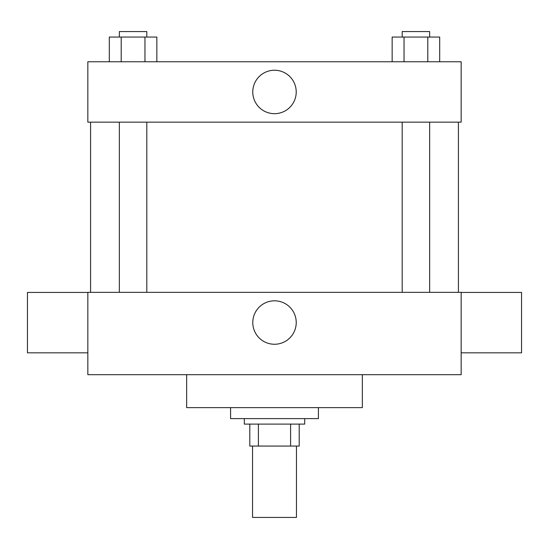 <?xml version="1.0" encoding="UTF-8"?>
<svg xmlns="http://www.w3.org/2000/svg" width="549" height="549" viewBox="0 0 549 549"><rect width="100%" height="100%" fill="white"/><g stroke="black" fill="none" stroke-linecap="round" stroke-linejoin="round"><path stroke-width="0.82" d="M252.54 446.062L252.54 517.433L296.46 517.433L296.46 446.062M290.606 424.103L290.606 446.062L249.795 446.062L249.795 424.103M290.606 446.062L299.205 446.062L299.205 424.103L299.205 446.062M304.695 418.613L304.695 424.103L244.305 424.103L244.305 418.613M258.394 424.103L258.394 446.062M230.58 407.632L230.58 418.613L318.42 418.613L318.42 407.632M186.66 374.692L186.66 407.632L362.34 407.632L362.34 374.692M461.16 374.692L87.84 374.692L87.84 292.343L461.16 292.343L461.16 374.692M252.787 322.538A21.713 21.713 0 0 1 285.356 303.727A21.713 21.713 0 0 1 285.356 341.348A21.713 21.713 0 0 1 252.787 322.538M461.16 292.432L521.55 292.432L521.55 352.822L461.16 352.822M87.84 352.822L27.45 352.822L27.45 292.432L87.84 292.432M461.16 122.153L87.84 122.153L87.84 61.763L461.16 61.763L461.16 122.153M296.213 91.958A21.713 21.713 0 0 1 263.644 110.768A21.713 21.713 0 0 1 263.644 73.147A21.713 21.713 0 0 1 296.213 91.958M439.694 61.763L439.694 37.058L392.151 37.058L392.151 61.763M427.808 37.058L427.808 61.763M404.037 37.058L404.037 61.763M402.197 37.058L402.197 31.568L429.647 31.568L429.647 37.058M156.849 61.763L156.849 37.058L109.306 37.058L109.306 61.763M144.963 37.058L144.963 61.763M121.192 37.058L121.192 61.763M119.353 37.058L119.353 31.568L146.803 31.568L146.803 37.058M90.585 122.153L90.585 292.343M458.415 122.153L458.415 292.343M429.647 292.343L429.647 122.153M402.197 292.343L402.197 122.153M119.353 122.153L119.353 292.343M146.803 122.153L146.803 292.343"/></g></svg>

